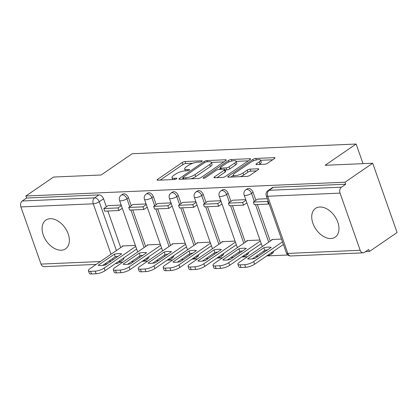 <?xml version="1.0" encoding="UTF-8"?>
<svg xmlns="http://www.w3.org/2000/svg" width="418" height="418" viewBox="0 0 418 418"><rect width="100%" height="100%" fill="white"/><g stroke="black" fill="none" stroke-linecap="round" stroke-linejoin="round"><path stroke-width="0.63" d="M201.936 161.4A1.536 0.439 -19.4 0 0 202.286 160.94A1.536 0.439 -19.4 0 0 201.795 160.794L185.137 161.515A2.195 0.627 -19.4 0 0 182.201 162.518L157.623 179.359A2.195 0.627 -19.4 0 0 157.121 180.022A2.195 0.627 -19.4 0 0 157.826 180.226L174.484 179.505A1.536 0.439 -19.4 0 0 176.537 178.805A1.536 0.439 -19.4 0 0 176.887 178.34A1.536 0.439 -19.4 0 0 176.396 178.199L174.238 178.293A7.017 2.006 -19.4 0 1 171.991 177.629A7.017 2.006 -19.4 0 1 173.59 175.513L175.638 174.107A7.017 2.006 -19.4 0 1 185.028 170.899L187.186 170.805A1.536 0.439 -19.4 0 0 189.239 170.1A1.536 0.439 -19.4 0 0 189.589 169.64A1.536 0.439 -19.4 0 0 189.098 169.494L186.94 169.588A7.017 2.006 -19.4 0 1 184.688 168.924A7.017 2.006 -19.4 0 1 186.292 166.813L188.34 165.408A7.017 2.006 -19.4 0 1 197.73 162.194L199.882 162.106A1.536 0.439 -19.4 0 0 201.936 161.4M50.176 218.692A17.431 11.432 -124.4 0 0 45.87 220.072A17.431 11.432 -124.4 0 0 44.569 238.014A17.431 11.432 -124.4 0 0 61.274 250.204A17.431 11.432 -124.4 0 0 65.574 248.825A17.431 11.432 -124.4 0 0 66.88 230.877A17.431 11.432 -124.4 0 0 50.176 218.692M319.812 207.02A17.431 11.432 -124.4 0 0 315.506 208.399A17.431 11.432 -124.4 0 0 314.205 226.342A17.431 11.432 -124.4 0 0 330.91 238.532A17.431 11.432 -124.4 0 0 335.21 237.152A17.431 11.432 -124.4 0 0 336.516 219.204A17.431 11.432 -124.4 0 0 319.812 207.02M264.646 164.253A2.195 0.627 -19.4 0 0 267.577 163.25L274.474 158.521A2.195 0.627 -19.4 0 0 274.976 157.863A2.195 0.627 -19.4 0 0 274.276 157.654L255.774 158.459A2.195 0.627 -19.4 0 0 252.838 159.462L228.259 176.302A2.195 0.627 -19.4 0 0 227.758 176.966A2.195 0.627 -19.4 0 0 228.458 177.169L246.96 176.37A2.195 0.627 -19.4 0 0 249.896 175.367L258.225 169.656A2.195 0.627 -19.4 0 0 258.726 168.997A2.195 0.627 -19.4 0 0 258.021 168.788L250.105 169.133A2.195 0.627 -19.4 0 0 247.169 170.136L243.041 172.968A5.868 1.677 -19.4 0 1 237.158 175.372A5.868 1.677 -19.4 0 1 233.312 175.095A5.868 1.677 -19.4 0 1 234.65 173.329L250.837 162.241A5.868 1.677 -19.4 0 1 256.715 159.838A5.868 1.677 -19.4 0 1 260.56 160.11A5.868 1.677 -19.4 0 1 259.223 161.881L256.527 163.725A2.195 0.627 -19.4 0 0 256.025 164.389A2.195 0.627 -19.4 0 0 256.73 164.593L264.646 164.253M25.864 196.016L53.546 177.049L101.151 174.985L132.177 153.73L356.126 144.032L325.099 165.293L372.704 163.234L345.017 182.201L25.864 196.016L26.574 198.038L22.258 200.99L94.62 197.86A4.467 2.931 55.6 0 1 99.238 201.763L116.418 250.544M225.715 160.632A2.195 0.627 -19.4 0 0 226.216 159.974A2.195 0.627 -19.4 0 0 225.511 159.765L207.009 160.569A2.195 0.627 -19.4 0 0 204.078 161.573L179.494 178.413A2.195 0.627 -19.4 0 0 178.993 179.076A2.195 0.627 -19.4 0 0 179.698 179.28L198.2 178.481A2.195 0.627 -19.4 0 0 201.131 177.478L225.715 160.632M231.389 159.514L249.891 158.709A2.195 0.627 -19.4 0 1 250.596 158.918A2.195 0.627 -19.4 0 1 250.095 159.577L225.511 176.422A2.195 0.627 -19.4 0 1 222.58 177.425L214.664 177.765A2.195 0.627 -19.4 0 1 213.959 177.561A2.195 0.627 -19.4 0 1 214.46 176.898L224.429 170.069A2.195 0.627 -19.4 0 0 224.931 169.41A2.195 0.627 -19.4 0 0 224.226 169.201L218.975 169.431A2.195 0.627 -19.4 0 0 216.038 170.434L205.661 177.546A1.536 0.439 -19.4 0 1 204.125 178.172A1.536 0.439 -19.4 0 1 203.117 178.099A1.536 0.439 -19.4 0 1 203.467 177.64L228.458 160.517A2.195 0.627 -19.4 0 1 231.389 159.514L231.922 161.019M372.704 163.234L397.1 232.512L369.413 251.479L365.51 251.652M119.344 262.305L122.814 262.159M131.325 261.788L133.598 261.689M142.11 261.323L147.732 261.078M156.243 260.712L158.516 260.613M167.028 260.242L172.65 260.001M181.166 259.63L183.434 259.531M191.946 259.165L197.573 258.92M206.084 258.554L208.352 258.455M216.864 258.084L222.491 257.843M231.002 257.472L233.27 257.373M241.782 257.007L247.409 256.762M255.92 256.396L258.193 256.297M266.705 255.926L287.83 255.011M345.017 182.201L345.728 184.223L341.417 187.175A4.467 3.125 87.5 0 0 340.053 193.121L360.185 250.283A4.467 3.125 87.5 0 0 363.158 252.843A4.467 3.125 87.5 0 0 364.391 252.415L368.702 249.462L369.413 251.479M26.574 198.038L98.935 194.903A4.467 2.931 55.6 0 1 103.549 198.806L106.36 206.79M107.854 211.027L120.729 247.592M96.197 264.401L44.005 266.658A4.467 3.125 -92.5 0 1 41.032 264.098L20.9 206.941A4.467 3.125 -92.5 0 1 22.258 200.99M146.075 203.937L132.981 204.548M160.303 244.337L147.193 244.901L147.35 245.345M170.993 202.861L157.899 203.467M185.221 243.255L172.111 243.825L172.268 244.269M195.911 201.779L182.818 202.39M210.139 242.179L197.03 242.743L197.186 243.187M220.829 200.703L207.736 201.309M235.057 241.097L221.948 241.667L222.104 242.111M245.753 199.621L232.654 200.232M259.975 240.021L246.866 240.585L247.022 241.034M267.269 198.691L257.577 199.151M281.492 239.086L271.784 239.509L271.94 239.953M253.068 192.332L251.537 193.382A4.467 2.931 55.6 0 0 245.815 189.835L247.346 188.784A4.467 2.931 -124.4 0 1 253.068 192.332L255.879 200.316M257.368 204.554L270.242 241.118M228.144 193.414L226.613 194.459A4.467 2.931 55.6 0 0 220.897 190.911L222.423 189.866A4.467 2.931 -124.4 0 1 228.144 193.414L230.955 201.398M232.45 205.635L245.324 242.194M203.226 194.49L201.695 195.54A4.467 2.931 55.6 0 0 195.974 191.993L197.505 190.942A4.467 2.931 -124.4 0 1 203.226 194.49L206.037 202.474M207.532 206.711L220.406 243.276M178.308 195.572L176.777 196.617A4.467 2.931 55.6 0 0 171.056 193.069L172.587 192.024A4.467 2.931 -124.4 0 1 178.308 195.572L181.119 203.55M182.614 207.788L195.488 244.352M153.39 196.648L151.859 197.698A4.467 2.931 55.6 0 0 146.138 194.151L147.669 193.1A4.467 2.931 -124.4 0 1 153.39 196.648L156.201 204.632M157.69 208.869L170.57 245.434M128.472 197.73L126.941 198.775A4.467 2.931 55.6 0 0 121.22 195.227L122.751 194.177A4.467 2.931 -124.4 0 1 128.472 197.73L131.283 205.708M132.772 209.946L145.647 246.51M356.126 144.032L363.033 163.652M121.157 205.019L108.058 205.625M135.38 245.413L122.27 245.983L122.427 246.427M271.966 252.32A4.467 2.931 55.6 0 1 270.995 254.369L272.526 253.318A4.467 2.931 -124.4 0 0 273.497 251.275M247.043 253.402A4.467 2.931 55.6 0 1 246.077 255.445L247.608 254.4A4.467 2.931 -124.4 0 0 248.574 252.352M222.125 254.478A4.467 2.931 55.6 0 1 221.159 256.527L222.689 255.476A4.467 2.931 -124.4 0 0 223.656 253.433M197.207 255.56A4.467 2.931 55.6 0 1 196.241 257.603L197.771 256.558A4.467 2.931 -124.4 0 0 198.738 254.51M172.289 256.636A4.467 2.931 55.6 0 1 171.317 258.685L172.848 257.634A4.467 2.931 -124.4 0 0 173.82 255.591M147.371 257.718A4.467 2.931 55.6 0 1 146.399 259.761L147.93 258.716A4.467 2.931 -124.4 0 0 148.902 256.668M345.728 184.223L273.367 187.353A4.467 2.931 -124.4 0 0 272.264 187.708L267.948 190.66A4.467 2.931 55.6 0 1 269.056 190.31L341.417 187.175M119.668 260.701A4.467 2.931 55.6 0 1 118.702 262.75L123.012 259.792A4.467 2.931 -124.4 0 0 123.979 257.749M192.897 163.229L185.848 163.532A2.195 0.627 -19.4 0 0 182.917 164.535L160.162 180.127M183.089 178.455L182.034 179.181M223.886 161.886L211.367 162.43M206.821 161.803A1.536 0.439 -19.4 0 0 204.768 162.503L183.194 177.289A1.536 0.439 -19.4 0 0 182.844 177.749A1.536 0.439 -19.4 0 0 183.335 177.896L185.608 177.796A7.017 2.006 -19.4 0 0 194.997 174.588L209.742 164.483A7.017 2.006 -19.4 0 0 211.346 162.367A7.017 2.006 -19.4 0 0 209.094 161.703L206.821 161.803M191.151 178.784A7.017 2.006 -19.4 0 0 195.708 176.605L194.997 174.588M211.346 162.367L212.057 164.389A7.017 2.006 -19.4 0 1 210.453 166.5L195.708 176.605M236.165 161.358L248.266 160.831M216.999 177.666L225.14 172.091A2.195 0.627 -19.4 0 0 225.642 171.427L224.931 169.41M219.116 169.421L220.406 168.543M234.775 162.983A5.868 1.677 -19.4 0 0 236.113 161.212A5.868 1.677 -19.4 0 0 232.267 160.94A5.868 1.677 -19.4 0 0 226.384 163.344L220.683 167.252A2.195 0.627 -19.4 0 0 220.181 167.911A2.195 0.627 -19.4 0 0 220.887 168.12L226.138 167.89A2.195 0.627 -19.4 0 0 229.069 166.886L234.775 162.983L235.486 165A5.868 1.677 -19.4 0 0 236.823 163.234L236.113 161.212M235.486 165L229.785 168.909A2.195 0.627 -19.4 0 1 226.849 169.912L225.135 169.985M260.56 160.11L261.276 162.132A5.868 1.677 -19.4 0 1 259.933 163.898L259.066 164.493M240.376 176.652A5.868 1.677 -19.4 0 0 243.751 174.985L243.041 172.968M256.396 170.91L250.816 171.155A2.195 0.627 -19.4 0 0 247.884 172.159L243.751 174.985M233.385 175.299L230.799 177.07M272.646 159.775L260.628 160.298M136.665 249.055L105.08 270.697A6.704 1.918 160.6 0 1 96.114 273.764L91.479 273.968A6.704 1.918 -19.4 0 1 89.332 273.33L88.407 270.707A6.704 1.918 -19.4 0 0 90.554 271.339L91.479 273.968M118.043 256.349A13.857 3.961 -19.4 0 0 115.248 256.809L102.713 265.399M122.296 208.258L118.952 210.547L118.028 207.918L103.816 208.535L108.126 205.583M118.028 207.918L121.372 205.63M118.952 210.547L104.74 211.163L103.816 208.535M88.407 270.707A6.704 1.918 -19.4 0 1 89.938 268.685L123.132 245.941M135.74 246.432L104.155 268.074A6.704 1.918 160.6 0 1 95.189 271.141L90.554 271.339M114.323 254.186L98.162 265.258A13.857 3.961 160.6 0 0 105.508 264.939L121.669 253.867A13.857 3.961 -19.4 0 0 114.323 254.186L115.248 256.809M161.583 247.978L129.998 269.62A6.704 1.918 160.6 0 1 121.032 272.688L116.403 272.886A6.704 1.918 -19.4 0 1 114.25 272.254L113.325 269.626A6.704 1.918 -19.4 0 0 115.478 270.263L116.403 272.886M142.966 255.273A13.857 3.961 -19.4 0 0 140.166 255.732L127.631 264.322M147.214 207.176L143.876 209.465L142.951 206.842L128.734 207.459L133.044 204.501M142.951 206.842L146.29 204.554M143.876 209.465L129.658 210.082L128.734 207.459M113.325 269.626A6.704 1.918 -19.4 0 1 114.856 267.609L148.05 244.864M160.658 245.35L129.073 266.992A6.704 1.918 160.6 0 1 120.107 270.059L115.478 270.263M139.241 253.104L123.08 264.176A13.857 3.961 160.6 0 0 130.426 263.862L146.587 252.785A13.857 3.961 -19.4 0 0 139.241 253.104L140.166 255.732M186.501 246.897L154.916 268.539A6.704 1.918 160.6 0 1 145.95 271.606L141.321 271.81A6.704 1.918 -19.4 0 1 139.168 271.172L138.243 268.549A6.704 1.918 -19.4 0 0 140.396 269.182L141.321 271.81M167.884 254.191A13.857 3.961 -19.4 0 0 165.084 254.651L152.549 263.241M172.132 206.1L168.794 208.389L167.869 205.76L153.652 206.377L157.962 203.425M167.869 205.76L171.208 203.472M168.794 208.389L154.576 209.005L153.652 206.377M138.243 268.549A6.704 1.918 -19.4 0 1 139.774 266.527L172.974 243.788M185.576 244.274L153.991 265.916A6.704 1.918 160.6 0 1 145.025 268.983L140.396 269.182M164.159 252.028L147.998 263.1A13.857 3.961 160.6 0 0 155.35 262.781L171.505 251.709A13.857 3.961 -19.4 0 0 164.159 252.028L165.084 254.651M211.419 245.821L179.839 267.463A6.704 1.918 160.6 0 1 170.873 270.53L166.239 270.728A6.704 1.918 -19.4 0 1 164.091 270.096L163.166 267.468A6.704 1.918 -19.4 0 0 165.314 268.105L166.239 270.728M192.802 253.115A13.857 3.961 -19.4 0 0 190.002 253.574L177.467 262.164M197.056 205.019L193.712 207.307L192.787 204.684L178.57 205.301L182.885 202.343M192.787 204.684L196.131 202.396M193.712 207.307L179.494 207.924L178.57 205.301M163.166 267.468A6.704 1.918 -19.4 0 1 164.697 265.451L197.892 242.706M210.494 243.192L178.914 264.834A6.704 1.918 160.6 0 1 169.948 267.901L165.314 268.105M189.077 250.946L172.921 262.018A13.857 3.961 160.6 0 0 180.268 261.705L196.429 250.633A13.857 3.961 -19.4 0 0 189.077 250.946L190.002 253.574M236.342 244.739L204.757 266.381A6.704 1.918 160.6 0 1 195.791 269.448L191.157 269.652A6.704 1.918 -19.4 0 1 189.009 269.014L188.084 266.391A6.704 1.918 -19.4 0 0 190.232 267.024L191.157 269.652M217.721 252.033A13.857 3.961 -19.4 0 0 214.925 252.493L202.385 261.083M221.974 203.942L218.63 206.231L217.705 203.603L203.488 204.219L207.803 201.267M217.705 203.603L221.049 201.314M218.63 206.231L204.412 206.847L203.488 204.219M188.084 266.391A6.704 1.918 -19.4 0 1 189.615 264.375L222.81 241.63M235.418 242.116L203.832 263.758A6.704 1.918 160.6 0 1 194.866 266.825L190.232 267.024M214 249.87L197.839 260.942A13.857 3.961 160.6 0 0 205.186 260.623L221.347 249.551A13.857 3.961 -19.4 0 0 214 249.87L214.925 252.493M261.26 243.663L229.675 265.305A6.704 1.918 160.6 0 1 220.709 268.372L216.075 268.57A6.704 1.918 -19.4 0 1 213.927 267.938L213.002 265.31A6.704 1.918 -19.4 0 0 215.15 265.947L216.075 268.57M242.639 250.957A13.857 3.961 -19.4 0 0 239.843 251.417L227.308 260.006M246.892 202.861L243.548 205.154L242.623 202.526L228.406 203.143L232.721 200.185M242.623 202.526L245.967 200.238M243.548 205.154L229.33 205.766L228.406 203.143M213.002 265.31A6.704 1.918 -19.4 0 1 214.533 263.293L247.728 240.549M260.336 241.034L228.75 262.676A6.704 1.918 160.6 0 1 219.784 265.743L215.15 265.947M238.918 248.788L222.757 259.865A13.857 3.961 160.6 0 0 230.104 259.547L246.265 248.475A13.857 3.961 -19.4 0 0 238.918 248.788L239.843 251.417M283.394 244.488L254.593 264.223A6.704 1.918 160.6 0 1 245.627 267.29L240.998 267.494A6.704 1.918 -19.4 0 1 238.845 266.862L237.92 264.233A6.704 1.918 -19.4 0 0 240.073 264.866L240.998 267.494M267.557 249.875A13.857 3.961 -19.4 0 0 264.761 250.34L252.226 258.925M269.03 203.691L268.466 204.073L267.546 201.45L253.329 202.061L257.64 199.109M267.546 201.45L268.105 201.063M268.466 204.073L254.254 204.689L253.329 202.061M237.92 264.233A6.704 1.918 -19.4 0 1 239.451 262.217L272.646 239.472M282.474 241.865L253.669 261.6A6.704 1.918 160.6 0 1 244.702 264.667L240.073 264.866M263.836 247.712L247.675 258.784A13.857 3.961 160.6 0 0 255.022 258.465L271.183 247.393A13.857 3.961 -19.4 0 0 263.836 247.712L264.761 250.34M201.993 161.358L201.795 160.794M176.595 178.763L176.396 178.199M189.297 170.063L189.098 169.494M340.053 193.121L267.692 196.256L287.824 253.418L360.185 250.283M103.549 198.806L99.238 201.763A4.467 1.275 -19.4 0 1 93.261 203.806L20.9 206.941M112.985 259.818L112.573 258.643M111.021 254.243L93.261 203.806A4.467 3.125 -92.5 0 1 94.62 197.86L98.935 194.903M41.032 264.098L100.383 261.532M108.894 261.161L111.167 261.062M245.815 189.835A4.467 4.467 0 0 0 244.122 195.007A4.467 1.275 160.6 0 0 245.559 195.425A4.467 1.275 160.6 0 0 251.537 193.382L254.348 201.366M255.497 204.637L268.717 242.163M220.897 190.911A4.467 4.467 0 0 0 219.204 196.084A4.467 1.275 160.6 0 0 220.636 196.507A4.467 1.275 160.6 0 0 226.613 194.459L229.425 202.443M230.579 205.713L243.793 243.245M195.974 191.993A4.467 4.467 0 0 0 194.286 197.16A4.467 1.275 160.6 0 0 195.718 197.583A4.467 1.275 160.6 0 0 201.695 195.54L204.506 203.524M205.661 206.79L218.875 244.321M171.056 193.069A4.467 4.467 0 0 0 169.368 198.242A4.467 1.275 160.6 0 0 170.8 198.665A4.467 1.275 160.6 0 0 176.777 196.617L179.588 204.601M180.738 207.871L193.957 245.403M146.138 194.151A4.467 4.467 0 0 0 144.45 199.318A4.467 1.275 160.6 0 0 145.882 199.741A4.467 1.275 160.6 0 0 151.859 197.698L154.67 205.682M155.82 208.948L169.039 246.479M121.22 195.227A4.467 4.467 0 0 0 119.527 200.4A4.467 1.275 160.6 0 0 120.964 200.823A4.467 1.275 160.6 0 0 126.941 198.775L129.752 206.758M130.902 210.029L144.121 247.56M273.367 187.353L269.056 190.31A4.467 3.125 -92.5 0 0 267.692 196.256A4.467 1.275 160.6 0 1 266.261 195.833L286.393 252.994A4.467 4.467 0 0 0 290.797 255.973L363.158 252.843M290.797 255.973A4.467 3.125 87.5 0 1 287.824 253.418A4.467 1.275 160.6 0 1 286.393 252.994M115.666 263.444A4.467 3.125 87.5 0 0 116.366 263.528A4.467 4.467 0 0 0 118.702 262.75M187.363 170.79L186.94 169.588M174.661 179.489L174.238 178.293M157.926 180.226L157.623 179.359M182.917 164.535L182.201 162.518M185.848 163.532L185.137 161.515M179.797 179.275L179.494 178.413M204.475 162.706L204.078 161.573M207.438 161.776L207.009 160.569M225.798 160.575L225.511 159.765M183.758 179.103L183.335 177.896M186.031 179.008L185.608 177.796M210.453 166.5L209.742 164.483M250.178 159.519L249.891 158.709M214.763 177.765L214.46 176.898M225.14 172.091L224.429 170.069M203.681 178.24L203.467 177.64M228.975 161.985L228.458 160.517M221.31 169.327L220.887 168.12M226.849 169.912L226.138 167.89M229.785 168.909L229.069 166.886M256.83 164.593L256.527 163.725M259.933 163.898L259.223 161.881M247.884 172.159L247.169 170.136M250.816 171.155L250.105 169.133M258.308 169.598L258.021 168.788M228.562 177.164L228.259 176.302M253.35 160.914L252.838 159.462M256.291 159.932L255.774 158.459M274.558 158.464L274.276 157.654M104.155 268.074L105.08 270.697M95.189 271.141L96.114 273.764M129.073 266.992L129.998 269.62M120.107 270.059L121.032 272.688M153.991 265.916L154.916 268.539M145.025 268.983L145.95 271.606M178.914 264.834L179.839 267.463M169.948 267.901L170.873 270.53M203.832 263.758L204.757 266.381M194.866 266.825L195.791 269.448M228.75 262.676L229.675 265.305M219.784 265.743L220.709 268.372M253.669 261.6L254.593 264.223M244.702 264.667L245.627 267.29M143.296 260.508A4.467 4.467 0 0 0 146.399 259.761M139.654 257.54L139.241 256.365M137.689 251.965L119.527 200.4M168.214 259.426A4.467 4.467 0 0 0 171.317 258.685M164.572 256.464L164.159 255.288M162.607 250.884L144.45 199.318M193.137 258.35A4.467 4.467 0 0 0 196.241 257.603M189.49 255.382L189.077 254.207M187.525 249.807L169.368 198.242M218.055 257.269A4.467 4.467 0 0 0 221.159 256.527M214.408 254.306L213.995 253.13M212.443 248.731L194.286 197.16M242.973 256.192A4.467 4.467 0 0 0 246.077 255.445M239.326 253.224L238.913 252.054M237.367 247.649L219.204 196.084M267.891 255.116A4.467 4.467 0 0 0 270.995 254.369M264.249 252.148L263.836 250.972M262.285 246.573L244.122 195.007M267.948 190.66A4.467 4.467 0 0 0 266.261 195.833M104.709 264.03L106.977 263.93M115.493 263.565L116.366 263.528M185.378 170.884L184.688 168.924M172.681 179.583L171.991 177.629M183.324 179.123L182.844 177.749M220.688 169.353L220.181 167.911M233.96 176.934L233.312 175.095"/></g></svg>
